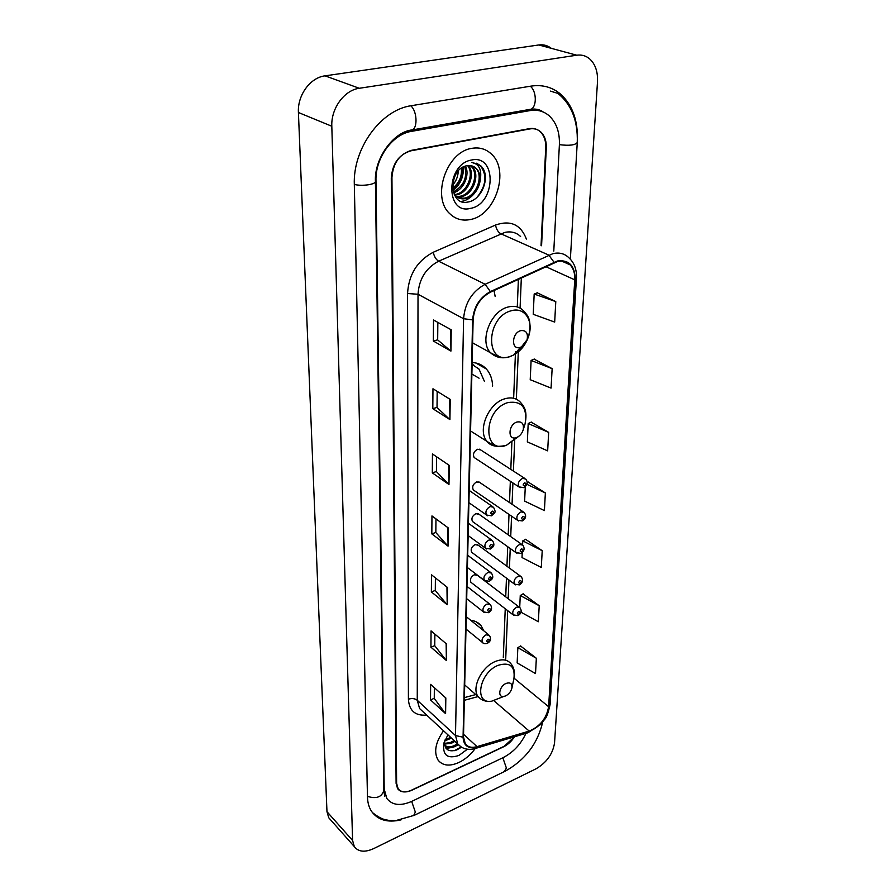 <?xml version="1.0" encoding="UTF-8"?>
<svg xmlns="http://www.w3.org/2000/svg" width="896" height="896" viewBox="0 0 896 896"><rect width="100%" height="100%" fill="white"/><g stroke="black" fill="none" stroke-linecap="round" stroke-linejoin="round"><path stroke-width="1.34" d="M519.109 607.029L476.616 574.717L477.456 575.355L474.286 574.795C470.859 576.878 469.728 579.365 470.882 582.266L471.71 582.904M520.419 576.128L477.333 544.544L478.24 545.216L475.07 544.622C471.576 546.728 470.434 549.27 471.666 552.272L472.562 552.933M524.53 478.251L479.539 449.187L480.738 449.96L477.557 449.266C473.816 451.427 472.674 454.171 474.13 457.486L475.306 458.259M523.13 511.773L478.789 481.813L479.886 482.552L476.706 481.891C473.054 484.03 471.912 486.707 473.278 489.91L474.365 490.65M521.763 544.387L478.061 513.587L479.058 514.293L475.877 513.666C472.304 515.782 471.162 518.392 472.461 521.494L473.446 522.2M492.632 386.098C492.363 379.098 490.269 373.397 486.349 368.984C482.63 364.963 477.893 362.813 472.147 362.533M483.762 630.795L481.174 625.834C478.643 622.642 475.171 620.794 470.747 620.301M495.186 296.576L494.032 290.506M541.05 245.504L545.731 147.56C545.955 140.706 544.096 135.397 540.165 131.645C537.107 128.957 533.49 127.96 529.334 128.654L411.578 150.304C399.616 153.955 393.064 163.005 391.944 177.453L396.614 783.35L398.082 788.614C401.05 792.4 405.664 792.938 411.925 790.205L503.586 746.794C507.909 744.654 511.538 741.317 514.483 736.77M553.784 251.104L559.384 144.906C559.854 132.395 556.461 122.707 549.214 115.842C543.805 111.171 537.432 109.413 530.085 110.578L411.566 131.342C392.493 134.131 375.2 158.021 375.973 180.555L384.216 789.141L386.814 798.426C392.213 805.336 400.59 806.288 411.936 801.282L503.126 757.624C513.229 752.394 520.834 744.296 525.974 733.342M535.954 768.846C546.627 762.608 552.821 753.939 554.546 742.851L597.498 81.906C597.979 71.658 595.269 63.907 589.4 58.654C585.726 55.686 581.504 54.544 576.733 55.205L359.318 88.278C344.254 90.149 330.938 108.506 331.811 126.246L352.587 840.47L354.312 846.597C358.355 851.939 364.84 852.6 373.755 848.568L535.954 768.846M551.331 48.35C547.669 45.483 543.502 44.352 538.821 44.968L325.002 75.846C310.218 77.571 297.36 95.29 298.413 112.504L326.973 811.675L328.754 817.768L330.758 820.03M577.315 141.389C578.211 121.083 572.701 105.381 560.795 94.282C552.384 87.158 542.494 84.437 531.104 86.106L411.555 105.661C380.856 109.704 352.722 148.546 354.323 184.766L367.472 796.97C367.618 802.592 368.962 807.374 371.515 811.317C377.81 820.086 387.654 822.931 401.05 819.874M535.931 110.253L534.61 109.48M471.878 148.344C446.466 151.659 431.29 197.243 449.658 213.584C455.426 219.173 462.325 221.155 470.366 219.52C495.555 215.32 510.227 170.229 491.187 153.854C485.811 148.915 479.371 147.078 471.878 148.344C446.466 151.659 431.29 197.243 449.658 213.584C455.426 219.173 462.325 221.155 470.366 219.52C495.555 215.32 510.227 170.229 491.187 153.854C485.811 148.915 479.371 147.078 471.878 148.344M443.531 730.755C435.411 742.47 433.608 752.27 438.11 760.144C442.669 765.778 449.579 766.573 458.842 762.518C465.125 759.472 470.557 754.824 475.171 748.574C470.557 754.824 465.125 759.472 458.842 762.518C449.579 766.573 442.669 765.778 438.11 760.144C433.608 752.27 435.411 742.47 443.531 730.755M557.379 261.576C562.475 260.4 566.72 261.498 570.125 264.846C573.53 268.498 575.075 273.493 574.762 279.843L548.61 706.709C546.571 718.312 540.109 726.432 529.2 731.08L477.042 746.637C471.766 748.093 467.846 747.141 465.282 743.77L463.49 737.005L473.133 319.76C474.23 307.138 479.987 297.942 490.426 292.174L557.379 261.576M557.402 260.994L490.347 291.614C479.651 297.528 473.749 306.958 472.629 319.894L463.064 737.206C463.579 745.774 468.205 749.056 476.952 747.074L529.11 731.494C540.288 726.746 546.918 718.424 549.002 706.53L575.221 279.72C574.997 265.798 569.061 259.549 557.402 260.994M536.346 658.269L517.854 647.685L517.149 662.883L535.517 673.568L536.346 658.269L520.565 645.994M520.968 612.203L538.339 621.746L539.213 605.73L523.029 593.88M522.256 552.395L522.01 557.547L541.296 567.47L542.214 550.693L525.605 539.325M555.789 301.594L534.173 294.034L533.232 314.317L554.68 322.078L555.789 301.594L537.264 292.835M552.138 368.648L531.104 360.438L530.219 379.702L551.074 388.102L552.138 368.648L534.128 359.128M548.666 432.365L528.192 423.55L527.352 441.885L547.658 450.856L548.666 432.365L531.149 422.15M525.28 486.64L524.619 501.099L544.398 510.574L545.362 492.968L528.315 482.138M541.576 245.739L546.291 147.818C546.504 140.963 544.656 135.654 540.725 131.902C537.667 129.214 534.061 128.229 529.906 128.923L410.928 150.808C398.955 154.47 392.403 163.52 391.283 177.968L396.099 783.362L397.566 788.626C400.534 792.411 405.16 792.938 411.421 790.216L504.056 746.346L514.707 736.702M446.376 660.498L430.931 647.214L431.066 630.907L446.622 644.056L446.376 660.498L446.141 643.653M445.592 713.653L430.517 699.933L430.64 684.376L445.827 697.973L445.592 713.653L445.357 697.547M448.974 484.501L432.309 472.886L432.454 453.97L449.254 465.382L448.974 484.501L448.728 465.024M449.926 419.574L432.813 408.677L432.97 388.752L450.229 399.414L449.926 419.574L449.691 399.09M450.934 351.086L433.339 341.018L433.507 319.995L451.248 329.806L450.934 351.086L450.699 329.504M447.194 604.733L431.368 591.931L431.502 574.818L447.451 587.462L447.194 604.733L446.958 587.07M448.056 546.134L431.827 533.893L431.962 515.917L448.325 527.979L448.056 546.134L447.821 527.598M431.827 533.893L435.837 532.448M435.971 518.862L435.837 532.538L447.563 545.675M431.368 591.931L435.288 590.419M435.4 577.909L435.288 590.509L446.712 604.251M433.339 341.018L437.674 339.83M437.842 322.392L437.674 339.909L450.397 350.717M432.813 408.677L437.035 407.4M437.181 391.362L437.024 407.478L449.4 419.171M432.309 472.886L436.419 471.52M436.565 456.758L436.419 471.61L448.459 484.064M430.517 699.933L434.258 698.298M434.358 687.702L434.258 698.398L445.122 713.138M430.931 647.214L434.762 645.635M434.862 634.122L434.762 645.736L445.894 660.005M545.362 492.968L526.859 484.31M527.195 482.72L528.483 482.048M528.192 423.55L531.328 422.061M531.104 360.438L534.318 359.05M534.173 294.034L537.454 292.768M542.214 550.693L522.782 540.893L525.784 539.224M522.592 544.902L522.782 540.893M539.213 605.73L520.262 595.515L523.197 593.779M519.714 607.41L520.262 595.515M517.854 647.685L520.733 645.882M468.294 165.558C475.933 173.253 468.485 193.402 456.4 194.914L454.507 195.104L455.078 195.686C458.024 198.341 461.395 199.326 465.192 198.666C473.827 196.101 478.867 189.806 480.29 179.76C480.334 174.978 478.979 171.181 476.213 168.381C473.637 165.984 470.546 165.099 466.95 165.738C448.09 168.493 448.56 206.517 467.667 202.059C480.984 200.57 490.146 178.819 482.765 168.101L480.906 165.917L471.901 162.389C479.136 164.046 481.936 169.837 480.29 179.76M467.6 165.626C474.611 173.678 467.062 192.965 455.314 194.443L454.25 194.589M470.893 165.67L472.304 166.835C480.592 174.149 473.222 195.227 460.779 196.784L456.389 196.773M470.266 165.581L471.184 166.398C479.472 173.701 472.114 194.757 459.682 196.314L455.896 196.403M472.707 166.163L475.664 168.168C483.952 175.493 476.549 196.627 464.083 198.195L457.946 197.702M462.202 167.563C463.534 176.579 460.365 183.837 452.704 189.336M461.317 168.157C462.134 176.344 459.234 183.042 452.581 188.272M465.416 166.096C470.165 174.541 463.758 190.109 453.488 192.718M464.654 166.354C467.611 177.509 463.814 186.054 453.264 191.979M471.632 160.003C445.637 164.024 445.133 215.331 470.602 208.354C495.622 204.254 497.258 154.202 471.632 160.003M458.259 170.946C458.069 176.378 456.165 181.16 452.536 185.315M476.672 163.206L480.458 165.738C487.312 175.202 486.192 185.696 477.12 197.221M474.891 192.774C470.915 197.781 466.402 200.659 461.328 201.421M463.243 166.981C463.904 176.602 460.466 184.498 452.939 190.669M520.117 347.379L521.506 346.83L527.106 339.707C528.259 333.155 526.165 330.12 520.811 330.624C511.605 332.819 510.944 350.448 520.117 347.379M516.354 437.606L516.667 437.506C519.859 436.094 522.032 433.518 523.208 429.766C524.104 423.819 522.043 421.243 517.003 422.005C508.11 424.525 507.494 440.933 516.354 437.606M479.08 378.202L471.878 374.069M484.389 381.293L479.024 369.107L472.102 364.437M473.928 365.232L472.114 364.202M505.613 695.912C508.827 694.243 510.922 691.645 511.896 688.139C512.344 683.648 510.429 682.069 506.128 683.402C499.285 686.123 497.202 697.67 503.72 696.472L505.613 695.912M466.838 629.742L465.976 629.686M451.461 738.125L444.662 740.97M450.598 737.318L445.054 739.928M454.944 741.35L451.203 743.389L444.506 744.05M454.07 740.544L450.33 742.582L444.472 743.4M458.315 744.688L454.698 746.648C450.386 748.227 447.048 747.768 444.674 745.259M457.565 743.781L453.813 745.83C450.173 747.23 447.126 747.051 444.685 745.293M447.91 734.821L443.912 743.221C442.355 755.182 447.384 759.248 458.998 755.406L467.387 749.213M444.685 740.835C444.226 749.358 448.213 752.405 456.658 749.986L461.507 747.219M461.149 747.006L454.44 750.669M450.296 747.589L445.872 748.115M452.883 747.242L446.174 748.507M504.37 771.579L506.386 768.018L502.835 757.77M413.616 815.64L415.341 812.101L411.667 801.405M367.461 796.365C376.32 799.12 381.763 797.16 383.79 790.496L375.413 181.507M354.312 184.43C362.163 186.514 376.275 184.386 375.413 181.283C374.203 158.357 393.747 131.309 412.63 129.875L409.427 130.48M410.726 105.806C416.707 110.331 417.962 126.739 412.63 129.875L531.283 109.155L527.71 109.782L530.085 110.578M530.208 86.262C536.413 90.44 537.107 106.053 531.283 109.155C536.054 108.707 540.03 109.648 543.2 112M557.917 93.408C571.547 104.507 577.987 120.882 577.259 142.498C575.254 145.163 569.307 145.891 559.395 144.659M326.973 811.675L352.587 840.47M298.413 112.504L331.811 126.246M325.002 75.846L359.318 88.278M538.821 44.968L576.733 55.205M375.413 180.309L375.973 180.555M409.371 130.502L411.566 131.342M574.762 279.843L545.72 266.616M463.064 737.206L455.493 735.538L463.59 318.718C464.901 302.949 472.091 291.469 485.15 284.278L552.978 253.635C559.306 252.213 564.592 253.568 568.826 257.712C574.314 262.741 576.856 269.584 576.464 278.264L575.221 279.72M520.61 236.533C516.354 232.467 511.112 231.09 504.896 232.389L438.626 261.206C425.914 267.994 419.037 279.003 418.018 294.258L417.256 700.28L419.608 708.568L422.755 711.491M554.008 262.203L548.822 255.102L500.83 233.755C498.064 232.142 496.306 229.23 495.544 225.03C510.496 219.856 520.778 224.538 526.389 239.064M426.619 715.064C415.262 716.038 409.192 710.763 408.408 699.238L407.546 293.518L418.018 294.258L463.59 318.718L472.629 319.894M461.205 747.029L457.722 743.926L455.493 735.538L417.256 700.28C414.758 698.41 411.802 698.062 408.408 699.238M476.952 747.074L474.891 748.608M407.546 293.518C408.766 274.445 417.346 260.691 433.272 252.246C434.146 256.502 435.938 259.493 438.626 261.206L485.15 284.278L490.347 291.614M529.11 731.494L527.016 733.029M549.002 706.53L550.11 704.357L576.453 278.454M433.272 252.246L495.544 225.03M529.906 128.923L529.2 128.677M410.928 150.808L410.334 150.573M477.042 746.637L463.557 734.317M529.2 731.08L493.909 700.728M464.341 700.302L478.094 696.573M548.61 706.709L514.024 678.16M505.691 659.434L507.685 610.646M508.178 598.718L508.95 579.992M509.432 568.075L510.238 548.509M510.72 536.603L511.56 516.174M512.053 504.28L512.926 482.955M513.408 471.061L514.662 440.485M516.354 399.202L518.403 349.227M520.083 308.101L521.326 277.883M509.79 356.586L513.565 355.062C520.834 351.019 525.896 344.579 528.786 335.754C533.714 320.656 524.496 306.779 511.515 310.699C485.912 316.624 484.658 365.266 509.79 356.586M527.106 339.707L528.786 335.754C532.09 319.043 527.554 315.515 523.6 310.856C519.602 306.757 514.506 305.458 508.312 306.97C490.661 310.722 478.912 341.365 490.515 352.766L499.475 357.448M523.477 428.49L525.067 423.965C527.565 407.758 521.886 400.613 508.054 402.539C483.314 409.349 482.149 454.619 506.442 445.278L518.594 436.464M523.208 429.766L525.067 423.965C527.621 410.872 524.261 406.694 520.453 402.315C516.555 398.126 511.381 396.939 504.963 398.754C488.41 403.043 476.941 430.898 487.166 441.515L494.402 445.85M473.021 364.683L472.114 363.955M511.896 688.139L513.946 678.507C515.234 666.198 509.958 661.808 498.131 665.325C479.147 672.706 473.67 704.626 491.68 701.187L500.08 697.894M513.946 678.507C515.178 672.515 514.125 667.542 510.787 663.589C507.338 659.467 502.197 658.75 495.387 661.461C481.578 666.859 471.173 688.285 478.184 696.662C481.701 700.493 486.192 701.994 491.68 701.187L503.72 696.472M520.173 487.682L518.896 486.875C517.485 483.504 518.694 480.659 522.525 478.363L525.728 479.024C528.203 482.384 527.542 485.251 523.712 487.637L518.896 486.875L474.13 457.486M524.574 482.854C522.76 484.501 522.715 485.52 524.44 485.912C526.254 484.266 526.299 483.246 524.574 482.854M518.56 520.946L517.395 520.184C516.074 516.925 517.283 514.158 521.024 511.885L524.227 512.512C526.59 515.861 525.93 518.672 522.234 520.946L517.395 520.184L473.278 489.91M523.04 516.331C521.248 517.966 521.203 518.963 522.906 519.31C524.698 517.675 524.742 516.678 523.04 516.331M517.014 553.325L515.95 552.597C514.696 549.45 515.906 546.75 519.557 544.499L522.76 545.082C525.022 548.408 524.362 551.163 520.789 553.347L515.95 552.597L472.461 521.494M521.55 548.912C519.781 550.536 519.736 551.499 521.416 551.802C523.186 550.178 523.23 549.214 521.55 548.912M515.514 584.842L514.539 584.147C513.363 581.112 514.562 578.469 518.134 576.251L521.326 576.789C523.398 580.104 522.749 582.814 519.378 584.898L514.539 584.147L471.666 552.272M520.106 580.608C518.358 582.232 518.314 583.173 519.971 583.43C521.718 581.818 521.763 580.877 520.106 580.608M514.058 615.53L513.173 614.869C512.053 611.934 513.251 609.358 516.746 607.152L519.938 607.656C522.054 610.87 521.405 613.525 518 615.619L513.173 614.869L470.882 582.266M518.683 611.475C516.97 613.088 516.925 614.006 518.56 614.219C520.285 612.618 520.33 611.699 518.683 611.475M490.168 506.554L493.55 507.237C495.88 512.646 495.858 511.773 491.445 515.827L486.472 514.987C485.106 511.638 486.338 508.827 490.168 506.554M492.117 514.136C493.954 512.467 493.987 511.448 492.218 511.09C490.37 512.758 490.336 513.778 492.117 514.136M487.715 515.816L468.91 502.69M489.104 539.952L492.475 540.602C495.824 546.258 492.318 547.266 490.392 549.013L485.408 548.184C484.131 544.947 485.352 542.203 489.104 539.952M491.019 547.411C492.834 545.754 492.867 544.768 491.12 544.443C489.294 546.112 489.261 547.098 491.019 547.411M486.539 548.968L468.149 535.562M488.062 572.432L491.434 573.048C494.659 578.603 491.232 579.555 489.373 581.291L484.389 580.462C483.179 577.349 484.4 574.672 488.062 572.432M489.955 579.779C491.747 578.122 491.781 577.17 490.045 576.89C488.253 578.547 488.219 579.51 489.955 579.779M485.419 581.213L467.41 567.56M487.054 604.05L490.414 604.621C492.43 608.182 491.747 610.882 488.365 612.707L483.403 611.89C482.25 608.877 483.47 606.256 487.054 604.05M488.925 611.274C490.694 609.627 490.717 608.698 489.014 608.462C487.245 610.109 487.211 611.038 488.925 611.274M484.333 612.595L466.693 598.707M486.069 634.816L489.418 635.354C491.366 638.87 490.683 641.514 487.39 643.294C485.027 643.955 483.381 643.686 482.429 642.488C481.354 639.565 482.563 637.011 486.069 634.816M487.917 641.928C489.664 640.293 489.686 639.386 488.006 639.195C486.248 640.83 486.226 641.738 487.917 641.928M483.28 643.149L465.987 629.048M475.854 362.992L486.349 368.984M476.112 621.768L481.174 625.834M575.982 164.237L570.36 259.19M542.707 722.042C537.622 743.747 525.09 760.144 505.131 771.21L414.31 815.304L396.01 820.546L388.483 820.322C385.896 819.661 382.323 820.322 372.366 812.526M577.248 142.688L575.994 164.024M384.787 796.298L383.802 790.922M328.754 817.768L354.312 846.597M550.323 91.078L560.795 94.282M570.125 264.846L561.736 261.106M422.856 711.581L457.722 743.926C462.347 749.078 468.384 750.546 475.843 748.328L527.957 732.749L540.445 724.606L544.768 719.23C546.37 718.043 548.139 713.171 550.088 704.626M464.408 697.614L475.765 694.557M503.306 657.485L505.243 608.765M505.725 596.848L506.464 578.144M506.946 566.25L507.718 546.717M508.2 534.822L509.006 514.427M509.488 502.544L510.339 481.253M510.81 469.381L511.874 442.59M513.643 398.261L515.491 351.915M517.283 306.936L518.392 279.238M471.184 166.398L472.304 166.835M521.506 346.83L513.565 355.062L509.544 356.776C502.275 358.949 495.936 357.605 490.515 352.766L472.606 342.843M516.667 437.506L506.386 445.312C496.989 447.429 490.594 446.163 487.166 441.515L470.568 430.976M464.699 684.936L478.184 696.662M444.181 742.28L443.912 743.221M469.19 490.448L492.397 506.442M468.429 523.298L491.434 539.851M467.69 555.274L490.482 572.331M466.973 586.398L489.541 603.938M466.278 616.706L488.622 634.715"/></g></svg>
